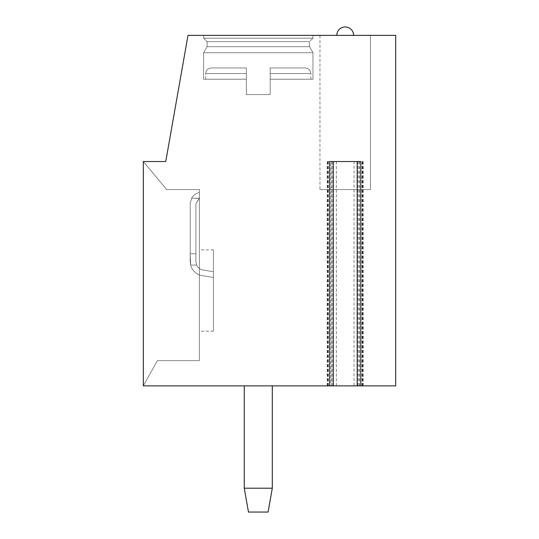 <?xml version="1.0" encoding="UTF-8"?>
<svg xmlns="http://www.w3.org/2000/svg" width="539" height="539" viewBox="0 0 539 539"><rect width="100%" height="100%" fill="white"/><g stroke="black" fill="none" stroke-linecap="round" stroke-linejoin="round"><path stroke-width="0.4" stroke-dasharray="2.69 2.02" d="M329.625 161.545L360.793 161.545M363.219 161.545L363.219 385.87L357.182 385.87L357.66 385.87L357.66 161.545M327.2 161.545L327.2 385.87L333.237 385.87L330.818 385.87L330.818 161.545M327.2 385.87L330.818 385.87M363.219 385.87L357.66 385.87M354.029 385.87L395.68 385.87L395.68 35.365L187.996 35.365L165.749 161.545L143.32 161.545L143.32 385.87L362.471 385.87L354.029 385.87L354.029 161.545L327.901 161.545L354.029 161.545M248.472 512.05L244.261 488.213L272.303 488.213L244.261 488.213L272.303 488.213L272.303 385.87L272.303 488.213L244.261 488.213L248.472 512.05L244.261 488.213L272.303 488.213L244.261 488.213L272.303 488.213L272.303 385.87L272.303 488.213L244.261 488.213L248.472 512.05L244.261 488.213L272.303 488.213L244.261 488.213L272.303 488.213L272.303 385.87L272.303 488.213L244.261 488.213L248.472 512.05L244.261 488.213L272.303 488.213L244.261 488.213L244.261 385.87L244.261 488.213L244.261 385.87L244.261 488.213L244.261 385.87L244.261 488.213L244.261 385.87L272.303 385.87L244.261 385.87L272.303 385.87L244.261 385.87L272.303 385.87L244.261 385.87L272.303 385.87L244.261 385.87L272.303 385.87L244.261 385.87L272.303 385.87L244.261 385.87L272.303 385.87L244.261 385.87L272.303 385.87L244.261 385.87L272.303 385.87L244.261 385.87L244.261 488.213L272.303 488.213L268.099 512.05L248.472 512.05L268.099 512.05L272.303 488.213L268.099 512.05L248.472 512.05L268.099 512.05L248.472 512.05L268.099 512.05L272.303 488.213L268.099 512.05L248.472 512.05L268.099 512.05L248.472 512.05L268.099 512.05L272.303 488.213L268.099 512.05L248.472 512.05L268.099 512.05L248.472 512.05L268.099 512.05L272.303 488.213L272.303 385.87L272.303 488.213L244.261 488.213L248.472 512.05L268.099 512.05M143.32 161.545L143.32 385.87L157.341 360.631L199.396 360.631L199.396 189.587L166.686 189.587L143.32 161.545L143.32 385.87L157.341 360.631L199.396 360.631L199.396 189.587L166.686 189.587L143.32 161.545L143.32 385.87L157.341 360.631L199.396 360.631L199.396 189.587L166.686 189.587L143.32 161.545L143.32 385.87L157.341 360.631L199.396 360.631L199.396 189.587L166.686 189.587L143.32 161.545L143.32 385.87L157.341 360.631L199.396 360.631L199.396 189.587L166.686 189.587L143.32 161.545L143.32 385.87L157.341 360.631L199.396 360.631L199.396 189.587L166.686 189.587L143.32 161.545L143.32 385.87L157.341 360.631L199.396 360.631L199.396 189.587L166.686 189.587L143.32 161.545L143.32 385.87L157.341 360.631L199.396 360.631L199.396 189.587L166.686 189.587L143.32 161.545L143.32 385.87L157.341 360.631L199.396 360.631L199.396 189.587L166.686 189.587L143.32 161.545L143.32 385.87L157.341 360.631L199.396 360.631L199.396 189.587L166.686 189.587L143.32 161.545L143.32 385.87L157.341 360.631L199.396 360.631L199.396 189.587L166.686 189.587L143.32 161.545L143.32 385.87L157.341 360.631L199.396 360.631L199.396 189.587L166.686 189.587L143.32 161.545L143.32 385.87L157.341 360.631L199.396 360.631L199.396 189.587L166.686 189.587L143.32 161.545L143.32 385.87L157.341 360.631L199.396 360.631L199.396 189.587L166.686 189.587L143.32 161.545L143.32 385.87L157.341 360.631L199.396 360.631L199.396 189.587L166.686 189.587L143.32 161.545L143.32 385.87L157.341 360.631L199.396 360.631L199.396 189.587L166.686 189.587L143.32 161.545L143.32 385.87L157.341 360.631L199.396 360.631L199.396 189.587L166.686 189.587L143.32 161.545L166.686 189.587L199.396 189.587L199.396 360.631L157.341 360.631L143.32 385.87M199.396 198.224L199.396 192.544A11.46 11.46 0 0 0 191.641 198.224L199.396 198.399L199.396 192.544A11.46 11.46 0 0 0 191.641 198.224L190.206 203.607L190.206 253.795L195.886 253.795L190.206 253.795L190.206 203.607L190.206 261.61L190.638 265.073A14.196 14.196 0 0 0 201.687 275.544L213.417 277.511L213.417 271.75L203.216 270.046A8.516 8.516 0 0 1 196.62 265.073L190.638 265.073A14.196 14.196 0 0 0 201.687 275.544A14.196 14.196 0 0 1 190.638 265.073A14.196 14.196 0 0 0 201.687 275.544L213.417 277.511L213.417 331.189L213.417 249.874L213.417 277.511L213.417 271.75L203.216 270.046A8.516 8.516 0 0 1 196.62 265.073A8.516 8.516 0 0 0 203.216 270.046A8.516 8.516 0 0 1 196.62 265.073L190.638 265.073A14.196 14.196 0 0 0 201.687 275.544L213.417 277.511L213.417 331.189L213.417 249.874L213.417 277.511L213.417 271.75L203.216 270.046A8.516 8.516 0 0 1 196.62 265.073L190.638 265.073A14.196 14.196 0 0 0 201.687 275.544A14.196 14.196 0 0 1 190.638 265.073A14.196 14.196 0 0 0 201.687 275.544L213.417 277.511L213.417 331.189L213.417 249.874L213.417 277.511L213.417 271.75L203.216 270.046A8.516 8.516 0 0 1 196.62 265.073A8.516 8.516 0 0 0 203.216 270.046A8.516 8.516 0 0 1 196.62 265.073L190.638 265.073A14.196 14.196 0 0 0 201.687 275.544L213.417 277.511L213.417 331.189L213.417 249.874L213.417 277.511L213.417 271.75L203.216 270.046A8.516 8.516 0 0 1 196.62 265.073L190.638 265.073A14.196 14.196 0 0 0 201.687 275.544A14.196 14.196 0 0 1 190.638 265.073A14.196 14.196 0 0 0 201.687 275.544L213.417 277.511L213.417 331.189L213.417 249.874L213.417 277.511L213.417 271.75L203.216 270.046A8.516 8.516 0 0 1 196.62 265.073A8.516 8.516 0 0 0 203.216 270.046A8.516 8.516 0 0 1 196.62 265.073L190.638 265.073L190.206 261.61L190.206 253.795L195.886 253.795L190.206 253.795L190.206 203.607L190.206 261.61L190.638 265.073L190.206 253.795L195.886 253.795L190.206 253.795L190.206 203.607L190.206 261.61L190.638 265.073L190.206 253.795L195.886 253.795L190.206 253.795L190.206 203.607L190.206 261.61L190.638 265.073L196.62 265.073A8.516 8.516 0 0 0 203.216 270.046L213.417 271.75L213.417 331.189L213.417 249.874L213.417 277.511L213.417 271.75L203.216 270.046A8.516 8.516 0 0 1 196.62 265.073L190.638 265.073A14.196 14.196 0 0 0 201.687 275.544L213.417 277.511L213.417 331.189L213.417 249.874L213.417 277.511L213.417 271.75L203.216 270.046L213.417 271.75L213.417 331.189L213.417 249.874L213.417 277.511L213.417 271.75L203.216 270.046A8.516 8.516 0 0 1 196.62 265.073L190.638 265.073L190.206 261.61L190.206 253.795L195.886 253.795L190.206 253.795L190.206 203.607L190.206 261.61L190.638 265.073A14.196 14.196 0 0 0 201.687 275.544L213.417 277.511L213.417 331.189L213.417 249.874L213.417 277.511L201.687 275.544A14.196 14.196 0 0 1 190.638 265.073L196.62 265.073L190.638 265.073L190.206 261.61L190.206 253.795L195.886 253.795L190.206 253.795L190.206 203.607L190.206 261.61L190.638 265.073L196.62 265.073L190.638 265.073L190.206 261.61L190.206 253.795L195.886 253.795L190.206 253.795L190.206 203.607L190.206 261.61L190.638 265.073A14.196 14.196 0 0 0 201.687 275.544L213.417 277.511L213.417 271.75L203.216 270.046A8.516 8.516 0 0 1 196.62 265.073L190.638 265.073L190.206 261.61L190.206 253.795L195.886 253.795L190.206 253.795L190.206 203.607L190.206 261.61L190.638 265.073L196.62 265.073A8.516 8.516 0 0 0 203.216 270.046L213.417 271.75L213.417 277.511L201.687 275.544L213.417 277.511L213.417 271.75L203.216 270.046L213.417 271.75L213.417 277.511L201.687 275.544A14.196 14.196 0 0 1 190.638 265.073L196.62 265.073L190.638 265.073L190.206 261.61L190.206 253.795L195.886 253.795L190.206 253.795L190.206 261.61L190.206 203.607L191.641 198.224L199.396 198.224L199.396 192.544A11.46 11.46 0 0 0 191.641 198.224L199.396 198.224L195.886 203.607L195.886 261.61L195.886 203.607L195.886 261.61L196.62 265.073A8.516 8.516 0 0 0 203.216 270.046L213.417 271.75L213.417 277.511L201.687 275.544L213.417 277.511L213.417 271.75L203.216 270.046L213.417 271.75L213.417 277.511L201.687 275.544A14.196 14.196 0 0 1 190.638 265.073L190.206 261.61L190.638 265.073L196.62 265.073L195.886 261.61L195.886 203.607L195.886 261.61L196.62 265.073L195.886 261.61L195.886 203.607L195.886 261.61L196.62 265.073L195.886 261.61L195.886 203.607L195.886 261.61L196.62 265.073L195.886 261.61L195.886 203.607L195.886 261.61L196.62 265.073L195.886 261.61L195.886 203.607L195.886 261.61L196.62 265.073L195.886 261.61L195.886 203.607L195.886 261.61L196.62 265.073L195.886 261.61L195.886 253.795L195.886 261.61L196.62 265.073L195.886 261.61L196.62 265.073L195.886 261.61L195.886 203.607L199.396 198.399L199.396 192.544A11.46 11.46 0 0 0 191.641 198.224L190.206 203.607L191.641 198.224L199.396 198.224L199.396 192.544A11.46 11.46 0 0 0 191.641 198.224L199.396 198.224L195.886 203.607L199.396 198.399L199.396 192.544A11.46 11.46 0 0 0 191.641 198.224L190.206 203.607L191.641 198.224L199.396 198.224L199.396 192.544A11.46 11.46 0 0 0 191.641 198.224L199.396 198.224L195.886 203.607L199.396 198.399L199.396 192.544A11.46 11.46 0 0 0 191.641 198.224L190.206 203.607L191.641 198.224L199.396 198.224L199.396 192.544A11.46 11.46 0 0 0 191.641 198.224L199.396 198.224L195.886 203.607L199.396 198.399L199.396 192.544A11.46 11.46 0 0 0 191.641 198.224L190.206 203.607L191.641 198.224L199.396 198.224L199.396 192.544A11.46 11.46 0 0 0 191.641 198.224L199.396 198.224L195.886 203.607L199.396 198.399L199.396 192.544A11.46 11.46 0 0 0 191.641 198.224L190.206 203.607L191.641 198.224L199.396 198.224L199.396 192.544A11.46 11.46 0 0 0 191.641 198.224L199.396 198.224L195.886 203.607L199.396 198.399L199.396 192.544A11.46 11.46 0 0 0 191.641 198.224L190.206 203.607L191.641 198.224L199.396 198.224L199.396 192.544A11.46 11.46 0 0 0 191.641 198.224L199.396 198.224L195.886 203.607L199.396 198.399L199.396 192.544A11.46 11.46 0 0 0 191.641 198.224L190.206 203.607L191.641 198.224L199.396 198.224L195.886 203.607L199.396 198.399L199.396 192.544A11.46 11.46 0 0 0 191.641 198.224L199.396 198.224L199.396 192.544A11.46 11.46 0 0 0 191.641 198.224L190.206 203.607L191.641 198.224L199.396 198.224M199.396 268.503L199.396 331.189L199.396 268.503M336.343 385.87L336.343 161.545M203.607 35.365L203.607 38.168L203.607 35.365L203.607 38.168L203.607 35.365L203.607 38.168L203.607 35.365L203.607 38.168L203.607 35.365L312.964 35.365L203.607 35.365L312.964 35.365L203.607 35.365L312.964 35.365L203.607 35.365L312.964 35.365L203.607 35.365L312.964 35.365L203.607 35.365L312.964 35.365L203.607 35.365L312.964 35.365L203.607 35.365L312.964 35.365L203.607 35.365L312.964 35.365L203.607 35.365L203.607 38.168L312.964 38.168L309.46 41.671L309.46 46.671L312.964 52.741L312.964 79.233L270.201 79.233L270.201 94.594L246.363 94.594L270.201 94.594L246.363 94.594L270.201 94.594L246.363 94.594L270.201 94.594L246.363 94.594L270.201 94.594L246.363 94.594L270.201 94.594L246.363 94.594L270.201 94.594L246.363 94.594L270.201 94.594L246.363 94.594L270.201 94.594L246.363 94.594L270.201 94.594L270.201 79.233L312.964 79.233L270.201 79.233L270.201 67.954L270.201 73.56L270.201 67.954L305.249 67.954L270.201 67.954L270.201 73.56L270.201 67.954L305.249 67.954L270.201 67.954L270.201 73.56L270.201 67.954L305.249 67.954L270.201 67.954L270.201 73.56L270.201 67.954L305.249 67.954L270.201 67.954L270.201 73.56L270.201 67.954L305.249 67.954L270.201 67.954L270.201 73.56L270.201 67.954L305.249 67.954L270.201 67.954L270.201 73.56L270.201 67.954L305.249 67.954L270.201 67.954L270.201 73.56L270.201 67.954L305.249 67.954L270.201 67.954L270.201 73.56L310.862 73.56L270.201 73.56L310.862 73.56L270.201 73.56L310.862 73.56L270.201 73.56L310.862 73.56L270.201 73.56L310.862 73.56L270.201 73.56L310.862 73.56L270.201 73.56L310.862 73.56L270.201 73.56L310.862 73.56L270.201 73.56L310.862 73.56L270.201 73.56L270.201 94.594L270.201 79.233L312.964 79.233L312.964 52.741L312.964 79.233L270.201 79.233L270.201 94.594L270.201 79.233L312.964 79.233L270.201 79.233L270.201 94.594L270.201 79.233L312.964 79.233L312.964 52.741L312.964 79.233L270.201 79.233L270.201 94.594L270.201 79.233L312.964 79.233L270.201 79.233L270.201 94.594L270.201 79.233L312.964 79.233L312.964 52.741L312.964 79.233L270.201 79.233L270.201 94.594L270.201 79.233L312.964 79.233L270.201 79.233L270.201 94.594L270.201 79.233L312.964 79.233L312.964 52.741L312.964 79.233L270.201 79.233L270.201 94.594L270.201 79.233L312.964 79.233M370.448 35.365L370.448 189.587L319.971 189.587L370.448 189.587L319.971 189.587L370.448 189.587L370.448 35.365L370.448 189.587L319.971 189.587L370.448 189.587L319.971 189.587L370.448 189.587L370.448 35.365L370.448 189.587L319.971 189.587L370.448 189.587L319.971 189.587L370.448 189.587L370.448 35.365L370.448 189.587L319.971 189.587L370.448 189.587L319.971 189.587L370.448 189.587L370.448 35.365L319.971 35.365L370.448 35.365L319.971 35.365L370.448 35.365L319.971 35.365L370.448 35.365L319.971 35.365L370.448 35.365L319.971 35.365L370.448 35.365L319.971 35.365L370.448 35.365L319.971 35.365L370.448 35.365L319.971 35.365L370.448 35.365L319.971 35.365L370.448 35.365L370.448 189.587L319.971 189.587L319.971 35.365M345.209 35.365L336.794 35.365L345.209 35.365M312.964 35.365L312.964 38.168L203.607 38.168L312.964 38.168L203.607 38.168L207.111 41.671L203.607 38.168L312.964 38.168L312.964 35.365L312.964 38.168L203.607 38.168L312.964 38.168L203.607 38.168L207.111 41.671L203.607 38.168L312.964 38.168L312.964 35.365L312.964 38.168L203.607 38.168L312.964 38.168L203.607 38.168L207.111 41.671L203.607 38.168L312.964 38.168L312.964 35.365L312.964 38.168L203.607 38.168L312.964 38.168L203.607 38.168L207.111 41.671L203.607 38.168L312.964 38.168L312.964 35.365L312.964 38.168L309.46 41.671L309.46 46.671L312.964 52.741L203.607 52.741L312.964 52.741L203.607 52.741L203.607 79.233L246.363 79.233L246.363 94.594L246.363 79.233L205.709 79.233L246.363 79.233L246.363 67.954L246.363 73.56L246.363 67.954L211.315 67.954L246.363 67.954L246.363 73.56L246.363 67.954L211.315 67.954L246.363 67.954L246.363 73.56L246.363 67.954L211.315 67.954L246.363 67.954L246.363 73.56L246.363 67.954L211.315 67.954L246.363 67.954L246.363 73.56L246.363 67.954L211.315 67.954L246.363 67.954L246.363 73.56L246.363 67.954L211.315 67.954L246.363 67.954L246.363 73.56L246.363 67.954L211.315 67.954L246.363 67.954L246.363 73.56L246.363 67.954L211.315 67.954L246.363 67.954L246.363 73.56L205.709 73.56L246.363 73.56L205.709 73.56L246.363 73.56L205.709 73.56L246.363 73.56L205.709 73.56L246.363 73.56L205.709 73.56L246.363 73.56L205.709 73.56L246.363 73.56L205.709 73.56L246.363 73.56L205.709 73.56L246.363 73.56L205.709 73.56L246.363 73.56L246.363 94.594L246.363 79.233L205.709 79.233L246.363 79.233L246.363 73.56L246.363 94.594L246.363 79.233L205.709 79.233L246.363 79.233L246.363 73.56L246.363 94.594L246.363 79.233L205.709 79.233L246.363 79.233L246.363 73.56L246.363 94.594L246.363 79.233L205.709 79.233L246.363 79.233L246.363 73.56L246.363 94.594L246.363 79.233L205.709 79.233L246.363 79.233L246.363 73.56L246.363 94.594L246.363 79.233L205.709 79.233L246.363 79.233L246.363 73.56L246.363 94.594L246.363 79.233L205.709 79.233L246.363 79.233L246.363 73.56L246.363 94.594L246.363 79.233L205.709 79.233L246.363 79.233L246.363 73.56L246.363 79.233L203.607 79.233L246.363 79.233L203.607 79.233L246.363 79.233L203.607 79.233L246.363 79.233L203.607 79.233L246.363 79.233L203.607 79.233L246.363 79.233L203.607 79.233L246.363 79.233L203.607 79.233L246.363 79.233L203.607 79.233L246.363 79.233L203.607 79.233L203.607 52.741L312.964 52.741L309.46 46.671L312.964 52.741L203.607 52.741L312.964 52.741L203.607 52.741L203.607 79.233L203.607 52.741L312.964 52.741L309.46 46.671L312.964 52.741L203.607 52.741L312.964 52.741L203.607 52.741L203.607 79.233L203.607 52.741L312.964 52.741L309.46 46.671L312.964 52.741L203.607 52.741L312.964 52.741L203.607 52.741L203.607 79.233L203.607 52.741L312.964 52.741L309.46 46.671L207.111 46.671L309.46 46.671L207.111 46.671L203.607 52.741L312.964 52.741L203.607 52.741L203.607 79.233M207.111 41.671L309.46 41.671L309.46 46.671L207.111 46.671L203.607 52.741L207.111 46.671L309.46 46.671L207.111 46.671L309.46 46.671L309.46 41.671L309.46 46.671L207.111 46.671L203.607 52.741L207.111 46.671L309.46 46.671L207.111 46.671L309.46 46.671L309.46 41.671L309.46 46.671L207.111 46.671L203.607 52.741L207.111 46.671L309.46 46.671L207.111 46.671L309.46 46.671L309.46 41.671L309.46 46.671L207.111 46.671L203.607 52.741L207.111 46.671L309.46 46.671L207.111 46.671L207.111 41.671L309.46 41.671L207.111 41.671L309.46 41.671L312.964 38.168L309.46 41.671L207.111 41.671L207.111 46.671L207.111 41.671L309.46 41.671L207.111 41.671L309.46 41.671L312.964 38.168L309.46 41.671L207.111 41.671L207.111 46.671L207.111 41.671L309.46 41.671L207.111 41.671L309.46 41.671L312.964 38.168L309.46 41.671L207.111 41.671L207.111 46.671L207.111 41.671L309.46 41.671L207.111 41.671L309.46 41.671L312.964 38.168L203.607 38.168L207.111 41.671L207.111 46.671L207.111 41.671L309.46 41.671L207.111 41.671M270.201 79.233L270.201 73.56L270.201 79.233M246.363 67.954L211.315 67.954L246.363 67.954M270.201 67.954L305.249 67.954L270.201 67.954M370.448 189.587L319.971 189.587M199.396 198.399L195.886 203.607L199.396 198.399M244.261 488.213L272.303 488.213M328.386 385.87L328.386 161.545M331.519 385.87L331.519 161.545M358.853 385.87L358.853 161.545M361.986 385.87L361.986 161.545M332.758 385.87L332.758 161.545M327.685 385.87L327.685 161.545M359.601 385.87L359.601 161.545M362.734 385.87L362.734 161.545M213.417 249.874L199.396 249.874M213.417 331.189L199.396 331.189M327.901 161.545L327.901 385.87M362.471 161.545L362.471 385.87M205.709 79.233L205.709 73.56C206.013 70.185 207.879 68.318 211.315 67.954C207.879 68.318 206.013 70.185 205.709 73.56C206.013 70.185 207.879 68.318 211.315 67.954C207.879 68.318 206.013 70.185 205.709 73.56C206.013 70.185 207.879 68.318 211.315 67.954C207.879 68.318 206.013 70.185 205.709 73.56C206.013 70.185 207.879 68.318 211.315 67.954C207.879 68.318 206.013 70.185 205.709 73.56C206.013 70.185 207.879 68.318 211.315 67.954M310.862 79.233L310.862 73.56C310.558 70.185 308.692 68.318 305.249 67.954C308.692 68.318 310.558 70.185 310.862 73.56C310.558 70.185 308.692 68.318 305.249 67.954C308.692 68.318 310.558 70.185 310.862 73.56C310.558 70.185 308.692 68.318 305.249 67.954C308.692 68.318 310.558 70.185 310.862 73.56C310.558 70.185 308.692 68.318 305.249 67.954C308.692 68.318 310.558 70.185 310.862 73.56C310.558 70.185 308.692 68.318 305.249 67.954M353.624 35.365A8.415 8.415 0 0 0 345.209 26.95A8.415 8.415 0 0 1 353.624 35.365A8.415 8.415 0 0 0 345.209 26.95A8.415 8.415 0 0 1 353.624 35.365A8.415 8.415 0 0 0 345.209 26.95A8.415 8.415 0 0 0 336.794 35.365A8.415 8.415 0 0 1 345.209 26.95A8.415 8.415 0 0 0 336.794 35.365A8.415 8.415 0 0 1 345.209 26.95A8.415 8.415 0 0 0 336.794 35.365"/><path stroke-width="0.81" d="M143.32 161.545L165.749 161.545L187.996 35.365L395.68 35.365L395.68 385.87L360.793 385.87L360.793 161.545L329.625 161.545L329.625 385.87L143.32 385.87L143.32 161.545L143.32 385.87M360.793 385.87L329.625 385.87M244.261 488.213L272.303 488.213L268.099 512.05L248.472 512.05L244.261 488.213L244.261 385.87M272.303 385.87L272.303 488.213M357.182 161.545L357.182 385.87M353.624 35.365A8.415 8.415 0 0 0 345.209 26.95A8.415 8.415 0 0 0 336.794 35.365M333.237 161.545L333.237 385.87"/></g></svg>
